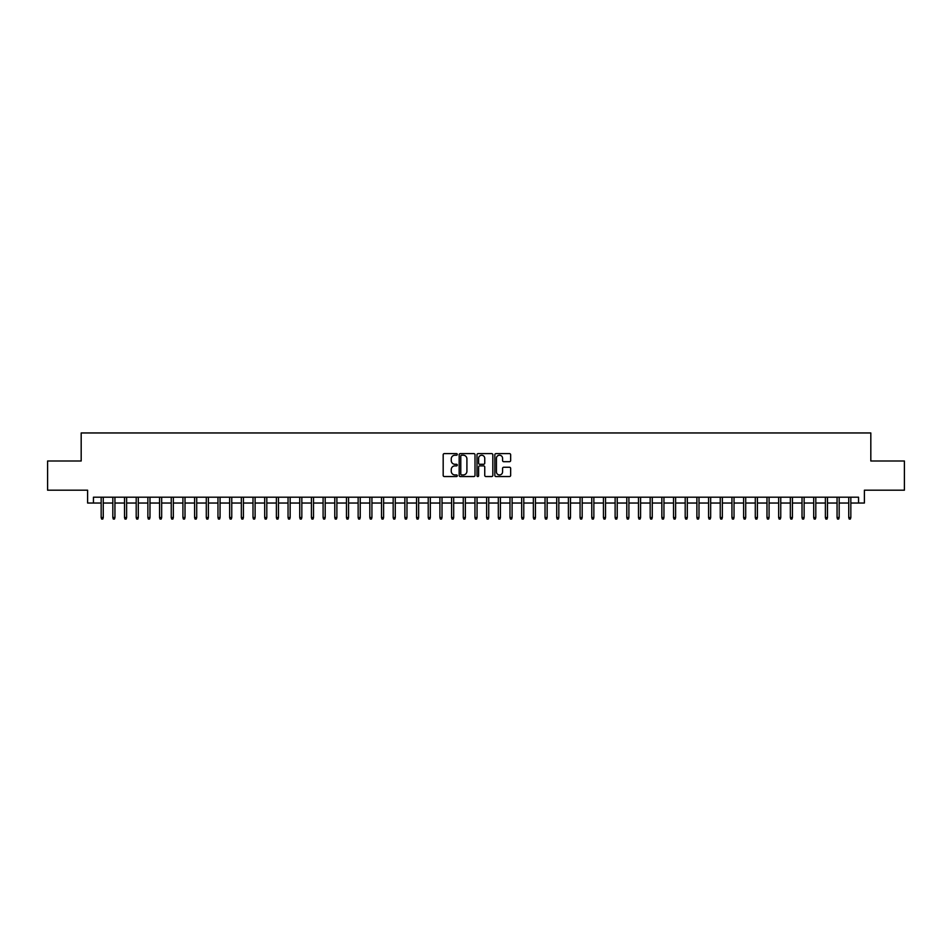 <?xml version="1.0" encoding="UTF-8"?>
<svg xmlns="http://www.w3.org/2000/svg" width="952" height="952" viewBox="0 0 952 952"><rect width="100%" height="100%" fill="white"/><g stroke="black" fill="none" stroke-linecap="round" stroke-linejoin="round"><path stroke-width="1.43" d="M457.305 454.413A0.797 0.797 0 0 0 456.508 453.616L444.322 453.616A1.142 1.142 0 0 0 443.18 454.758L443.18 475.393A1.142 1.142 0 0 0 444.322 476.547L456.508 476.547A0.797 0.797 0 0 0 457.305 475.738A0.797 0.797 0 0 0 456.508 474.941L454.937 474.941A3.665 3.665 0 0 1 451.26 471.264L451.26 469.55A3.665 3.665 0 0 1 454.937 465.885L456.508 465.885A0.797 0.797 0 0 0 457.305 465.076A0.797 0.797 0 0 0 456.508 464.278L454.937 464.278A3.665 3.665 0 0 1 451.26 460.601L451.26 458.888A3.665 3.665 0 0 1 454.937 455.223L456.508 455.223A0.797 0.797 0 0 0 457.305 454.413M509.51 461.696A1.142 1.142 0 0 0 510.653 460.554L510.653 454.758A1.142 1.142 0 0 0 509.51 453.616L495.98 453.616A1.142 1.142 0 0 0 494.838 454.758L494.838 475.393A1.142 1.142 0 0 0 495.98 476.547L509.51 476.547A1.142 1.142 0 0 0 510.653 475.393L510.653 468.408A1.142 1.142 0 0 0 509.51 467.253L503.715 467.253A1.142 1.142 0 0 0 502.573 468.408L502.573 471.871A3.07 3.07 0 0 1 499.502 474.941A3.07 3.07 0 0 1 496.432 471.871L496.432 458.281A3.07 3.07 0 0 1 499.502 455.223A3.07 3.07 0 0 1 502.573 458.281L502.573 460.554A1.142 1.142 0 0 0 503.715 461.696L509.51 461.696M93.451 503.037L93.451 497.206L858.549 497.206L858.549 503.037L864.392 503.037L864.392 490.197L904.4 490.197L904.4 460.994L870.818 460.994L870.818 432.958L81.182 432.958L81.182 460.994L47.6 460.994L47.6 490.197L87.608 490.197L87.608 503.037L101.162 503.037M475 454.758A1.142 1.142 0 0 0 473.846 453.616L460.316 453.616A1.142 1.142 0 0 0 459.173 454.758L459.173 475.393A1.142 1.142 0 0 0 460.316 476.547L473.846 476.547A1.142 1.142 0 0 0 475 475.393L475 454.758M478.154 453.616L491.684 453.616A1.142 1.142 0 0 1 492.827 454.758L492.827 475.393A1.142 1.142 0 0 1 491.684 476.547L485.889 476.547A1.142 1.142 0 0 1 484.747 475.393L484.747 467.027A1.142 1.142 0 0 0 483.592 465.885L479.76 465.885A1.142 1.142 0 0 0 478.606 467.027L478.606 475.738A0.797 0.797 0 0 1 477.809 476.547A0.797 0.797 0 0 1 477 475.738L477 454.758A1.142 1.142 0 0 1 478.154 453.616M103.256 503.037L112.836 503.037M114.942 503.037L124.522 503.037M126.616 503.037L136.196 503.037M138.302 503.037L147.881 503.037M149.988 503.037L159.567 503.037M161.661 503.037L171.241 503.037M173.347 503.037L182.927 503.037M185.021 503.037L194.601 503.037M196.707 503.037L206.286 503.037M208.393 503.037L217.972 503.037M220.067 503.037L229.646 503.037M231.752 503.037L241.332 503.037M243.426 503.037L253.006 503.037M255.112 503.037L264.692 503.037M266.798 503.037L276.377 503.037M278.472 503.037L288.051 503.037M290.158 503.037L299.737 503.037M301.832 503.037L311.411 503.037M313.517 503.037L323.097 503.037M325.203 503.037L334.783 503.037M336.877 503.037L346.457 503.037M348.563 503.037L358.142 503.037M360.237 503.037L369.816 503.037M371.923 503.037L381.502 503.037M383.608 503.037L393.176 503.037M395.282 503.037L404.862 503.037M406.968 503.037L416.548 503.037M418.642 503.037L428.221 503.037M430.328 503.037L439.907 503.037M442.014 503.037L451.581 503.037M453.688 503.037L463.267 503.037M465.373 503.037L474.953 503.037M477.047 503.037L486.627 503.037M488.733 503.037L498.312 503.037M500.419 503.037L509.986 503.037M512.093 503.037L521.672 503.037M523.778 503.037L533.358 503.037M535.452 503.037L545.032 503.037M547.138 503.037L556.718 503.037M558.824 503.037L568.392 503.037M570.498 503.037L580.077 503.037M582.184 503.037L591.763 503.037M593.858 503.037L603.437 503.037M605.543 503.037L615.123 503.037M617.217 503.037L626.797 503.037M628.903 503.037L638.483 503.037M640.589 503.037L650.168 503.037M652.263 503.037L661.842 503.037M663.949 503.037L673.528 503.037M675.622 503.037L685.202 503.037M687.308 503.037L696.888 503.037M698.994 503.037L708.574 503.037M710.668 503.037L720.247 503.037M722.354 503.037L731.933 503.037M734.028 503.037L743.607 503.037M745.713 503.037L755.293 503.037M757.399 503.037L766.979 503.037M769.073 503.037L778.653 503.037M780.759 503.037L790.338 503.037M792.433 503.037L802.012 503.037M804.119 503.037L813.698 503.037M815.804 503.037L825.384 503.037M827.478 503.037L837.058 503.037M839.164 503.037L848.744 503.037M850.838 503.037L858.549 503.037M461.577 455.223A0.797 0.797 0 0 0 460.78 456.02L460.78 474.132A0.797 0.797 0 0 0 461.577 474.941L463.243 474.941A3.665 3.665 0 0 0 466.908 471.264L466.908 458.888A3.665 3.665 0 0 0 463.243 455.223L461.577 455.223M484.747 458.34A3.07 3.07 0 0 0 481.676 455.27A3.07 3.07 0 0 0 478.606 458.34L478.606 463.124A1.142 1.142 0 0 0 479.76 464.278L483.592 464.278A1.142 1.142 0 0 0 484.747 463.124L484.747 458.34M101.162 517.531L101.626 519.042L102.792 519.042L103.256 517.531L101.162 517.531L101.162 497.206M103.256 517.531L103.256 497.206M112.836 517.531L113.3 519.042L114.478 519.042L114.942 517.531L112.836 517.531L112.836 497.206M114.942 517.531L114.942 497.206M124.522 517.531L124.986 519.042L126.152 519.042L126.616 517.531L124.522 517.531L124.522 497.206M126.616 517.531L126.616 497.206M136.196 517.531L136.671 519.042L137.838 519.042L138.302 517.531L136.196 517.531L136.196 497.206M138.302 517.531L138.302 497.206M147.881 517.531L148.345 519.042L149.512 519.042L149.988 517.531L147.881 517.531L147.881 497.206M149.988 517.531L149.988 497.206M159.567 517.531L160.031 519.042L161.197 519.042L161.661 517.531L159.567 517.531L159.567 497.206M161.661 517.531L161.661 497.206M171.241 517.531L171.705 519.042L172.883 519.042L173.347 517.531L171.241 517.531L171.241 497.206M173.347 517.531L173.347 497.206M182.927 517.531L183.391 519.042L184.557 519.042L185.021 517.531L182.927 517.531L182.927 497.206M185.021 517.531L185.021 497.206M194.601 517.531L195.077 519.042L196.243 519.042L196.707 517.531L194.601 517.531L194.601 497.206M196.707 517.531L196.707 497.206M206.286 517.531L206.751 519.042L207.917 519.042L208.393 517.531L206.286 517.531L206.286 497.206M208.393 517.531L208.393 497.206M217.972 517.531L218.436 519.042L219.603 519.042L220.067 517.531L217.972 517.531L217.972 497.206M220.067 517.531L220.067 497.206M229.646 517.531L230.11 519.042L231.288 519.042L231.752 517.531L229.646 517.531L229.646 497.206M231.752 517.531L231.752 497.206M241.332 517.531L241.796 519.042L242.962 519.042L243.426 517.531L241.332 517.531L241.332 497.206M243.426 517.531L243.426 497.206M253.006 517.531L253.482 519.042L254.648 519.042L255.112 517.531L253.006 517.531L253.006 497.206M255.112 517.531L255.112 497.206M264.692 517.531L265.156 519.042L266.322 519.042L266.798 517.531L264.692 517.531L264.692 497.206M266.798 517.531L266.798 497.206M276.377 517.531L276.842 519.042L278.008 519.042L278.472 517.531L276.377 517.531L276.377 497.206M278.472 517.531L278.472 497.206M288.051 517.531L288.515 519.042L289.694 519.042L290.158 517.531L288.051 517.531L288.051 497.206M290.158 517.531L290.158 497.206M299.737 517.531L300.201 519.042L301.368 519.042L301.832 517.531L299.737 517.531L299.737 497.206M301.832 517.531L301.832 497.206M311.411 517.531L311.887 519.042L313.053 519.042L313.517 517.531L311.411 517.531L311.411 497.206M313.517 517.531L313.517 497.206M323.097 517.531L323.561 519.042L324.727 519.042L325.203 517.531L323.097 517.531L323.097 497.206M325.203 517.531L325.203 497.206M334.783 517.531L335.247 519.042L336.413 519.042L336.877 517.531L334.783 517.531L334.783 497.206M336.877 517.531L336.877 497.206M346.457 517.531L346.921 519.042L348.099 519.042L348.563 517.531L346.457 517.531L346.457 497.206M348.563 517.531L348.563 497.206M358.142 517.531L358.606 519.042L359.773 519.042L360.237 517.531L358.142 517.531L358.142 497.206M360.237 517.531L360.237 497.206M369.816 517.531L370.292 519.042L371.458 519.042L371.923 517.531L369.816 517.531L369.816 497.206M371.923 517.531L371.923 497.206M381.502 517.531L381.966 519.042L383.132 519.042L383.608 517.531L381.502 517.531L381.502 497.206M383.608 517.531L383.608 497.206M393.176 517.531L393.652 519.042L394.818 519.042L395.282 517.531L393.176 517.531L393.176 497.206M395.282 517.531L395.282 497.206M404.862 517.531L405.326 519.042L406.504 519.042L406.968 517.531L404.862 517.531L404.862 497.206M406.968 517.531L406.968 497.206M416.548 517.531L417.012 519.042L418.178 519.042L418.642 517.531L416.548 517.531L416.548 497.206M418.642 517.531L418.642 497.206M428.221 517.531L428.697 519.042L429.864 519.042L430.328 517.531L428.221 517.531L428.221 497.206M430.328 517.531L430.328 497.206M439.907 517.531L440.371 519.042L441.538 519.042L442.014 517.531L439.907 517.531L439.907 497.206M442.014 517.531L442.014 497.206M451.581 517.531L452.057 519.042L453.223 519.042L453.688 517.531L451.581 517.531L451.581 497.206M453.688 517.531L453.688 497.206M463.267 517.531L463.731 519.042L464.897 519.042L465.373 517.531L463.267 517.531L463.267 497.206M465.373 517.531L465.373 497.206M474.953 517.531L475.417 519.042L476.583 519.042L477.047 517.531L474.953 517.531L474.953 497.206M477.047 517.531L477.047 497.206M486.627 517.531L487.103 519.042L488.269 519.042L488.733 517.531L486.627 517.531L486.627 497.206M488.733 517.531L488.733 497.206M498.312 517.531L498.777 519.042L499.943 519.042L500.419 517.531L498.312 517.531L498.312 497.206M500.419 517.531L500.419 497.206M509.986 517.531L510.462 519.042L511.629 519.042L512.093 517.531L509.986 517.531L509.986 497.206M512.093 517.531L512.093 497.206M521.672 517.531L522.136 519.042L523.303 519.042L523.778 517.531L521.672 517.531L521.672 497.206M523.778 517.531L523.778 497.206M533.358 517.531L533.822 519.042L534.988 519.042L535.452 517.531L533.358 517.531L533.358 497.206M535.452 517.531L535.452 497.206M545.032 517.531L545.496 519.042L546.674 519.042L547.138 517.531L545.032 517.531L545.032 497.206M547.138 517.531L547.138 497.206M556.718 517.531L557.182 519.042L558.348 519.042L558.824 517.531L556.718 517.531L556.718 497.206M558.824 517.531L558.824 497.206M568.392 517.531L568.868 519.042L570.034 519.042L570.498 517.531L568.392 517.531L568.392 497.206M570.498 517.531L570.498 497.206M580.077 517.531L580.542 519.042L581.708 519.042L582.184 517.531L580.077 517.531L580.077 497.206M582.184 517.531L582.184 497.206M591.763 517.531L592.227 519.042L593.393 519.042L593.858 517.531L591.763 517.531L591.763 497.206M593.858 517.531L593.858 497.206M603.437 517.531L603.901 519.042L605.079 519.042L605.543 517.531L603.437 517.531L603.437 497.206M605.543 517.531L605.543 497.206M615.123 517.531L615.587 519.042L616.753 519.042L617.217 517.531L615.123 517.531L615.123 497.206M617.217 517.531L617.217 497.206M626.797 517.531L627.273 519.042L628.439 519.042L628.903 517.531L626.797 517.531L626.797 497.206M628.903 517.531L628.903 497.206M638.483 517.531L638.947 519.042L640.113 519.042L640.589 517.531L638.483 517.531L638.483 497.206M640.589 517.531L640.589 497.206M650.168 517.531L650.632 519.042L651.799 519.042L652.263 517.531L650.168 517.531L650.168 497.206M652.263 517.531L652.263 497.206M661.842 517.531L662.306 519.042L663.484 519.042L663.949 517.531L661.842 517.531L661.842 497.206M663.949 517.531L663.949 497.206M673.528 517.531L673.992 519.042L675.158 519.042L675.622 517.531L673.528 517.531L673.528 497.206M675.622 517.531L675.622 497.206M685.202 517.531L685.678 519.042L686.844 519.042L687.308 517.531L685.202 517.531L685.202 497.206M687.308 517.531L687.308 497.206M696.888 517.531L697.352 519.042L698.518 519.042L698.994 517.531L696.888 517.531L696.888 497.206M698.994 517.531L698.994 497.206M708.574 517.531L709.038 519.042L710.204 519.042L710.668 517.531L708.574 517.531L708.574 497.206M710.668 517.531L710.668 497.206M720.247 517.531L720.712 519.042L721.89 519.042L722.354 517.531L720.247 517.531L720.247 497.206M722.354 517.531L722.354 497.206M731.933 517.531L732.397 519.042L733.564 519.042L734.028 517.531L731.933 517.531L731.933 497.206M734.028 517.531L734.028 497.206M743.607 517.531L744.083 519.042L745.249 519.042L745.713 517.531L743.607 517.531L743.607 497.206M745.713 517.531L745.713 497.206M755.293 517.531L755.757 519.042L756.923 519.042L757.399 517.531L755.293 517.531L755.293 497.206M757.399 517.531L757.399 497.206M766.979 517.531L767.443 519.042L768.609 519.042L769.073 517.531L766.979 517.531L766.979 497.206M769.073 517.531L769.073 497.206M778.653 517.531L779.117 519.042L780.295 519.042L780.759 517.531L778.653 517.531L778.653 497.206M780.759 517.531L780.759 497.206M790.338 517.531L790.803 519.042L791.969 519.042L792.433 517.531L790.338 517.531L790.338 497.206M792.433 517.531L792.433 497.206M802.012 517.531L802.488 519.042L803.655 519.042L804.119 517.531L802.012 517.531L802.012 497.206M804.119 517.531L804.119 497.206M813.698 517.531L814.162 519.042L815.328 519.042L815.804 517.531L813.698 517.531L813.698 497.206M815.804 517.531L815.804 497.206M825.384 517.531L825.848 519.042L827.014 519.042L827.478 517.531L825.384 517.531L825.384 497.206M827.478 517.531L827.478 497.206M837.058 517.531L837.522 519.042L838.7 519.042L839.164 517.531L837.058 517.531L837.058 497.206M839.164 517.531L839.164 497.206M848.744 517.531L849.208 519.042L850.374 519.042L850.838 517.531L848.744 517.531L848.744 497.206M850.838 517.531L850.838 497.206"/></g></svg>
